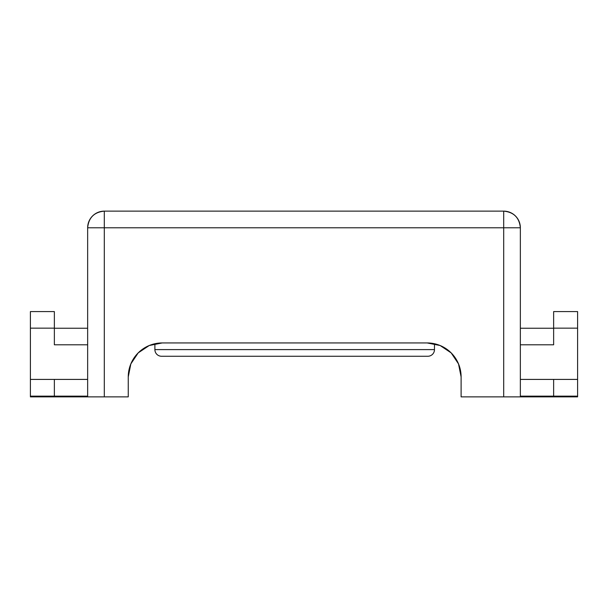 <?xml version="1.0" encoding="UTF-8"?>
<svg xmlns="http://www.w3.org/2000/svg" width="608" height="608" viewBox="0 0 608 608"><rect width="100%" height="100%" fill="white"/><g stroke="black" fill="none" stroke-linecap="round" stroke-linejoin="round"><path stroke-width="0.91" d="M553.637 344.797L553.637 311.592L577.6 311.592L553.637 311.592L553.637 328.153L577.6 328.153L577.6 311.592L577.6 396.226L520.349 396.226L577.6 396.226L520.349 396.135L553.637 396.135L553.637 379.415L577.6 379.415L577.6 328.153L553.637 328.153L553.637 344.797L520.349 344.797L553.637 344.797L553.637 338.436M30.4 311.592L54.363 311.592L30.4 311.592L30.4 328.153L54.363 328.153L54.363 344.797L87.651 344.797L54.363 344.797L54.363 311.592L54.363 328.153L30.4 328.153L30.4 311.592M54.363 328.236L87.651 328.236L54.363 328.236M577.6 395.595L577.6 396.864L503.705 396.864L503.705 227.78L104.295 227.78L104.295 396.864L128.258 396.864L128.258 376.892L128.258 396.864L87.651 396.864L87.651 227.78L87.651 396.864L30.4 396.864L30.4 395.595M104.295 211.136L503.705 211.136L104.295 211.136C94.187 212.124 88.639 217.672 87.651 227.78L104.295 227.78L87.651 227.78A16.644 16.644 0 0 1 104.295 211.136L104.295 227.78L104.295 211.136M30.4 396.864L54.363 396.864L54.363 396.226L87.651 396.226L54.363 396.226L54.363 396.864L104.295 396.864L104.295 227.78L520.349 227.78L520.349 396.864L520.349 227.78L503.705 227.78L503.705 396.864L461.107 396.864L461.107 376.892L461.107 396.864L553.637 396.864L553.637 396.226L520.349 396.226L577.6 396.226L553.637 396.226L553.637 396.864L577.6 396.864M440.146 345.526L427.15 342.942L162.207 342.942L427.15 342.942L440.146 345.526L451.159 352.883L458.516 363.903L461.107 376.892L460.454 370.272L461.107 376.892A33.949 33.949 0 0 0 427.15 342.942L440.146 345.526L451.159 352.883L458.516 363.903L460.454 370.272L458.516 363.903A33.949 33.949 0 0 0 458.516 363.896L458.546 363.972M128.258 376.892L130.842 363.903L138.198 352.883L149.218 345.526L162.207 342.942L149.218 345.526L138.198 352.883L130.842 363.903L128.911 370.272L128.258 376.892L128.911 370.272L130.842 363.903L138.198 352.883L149.218 345.526L162.207 342.942A33.949 33.949 0 0 0 128.258 376.892L128.911 370.272A33.949 33.949 0 0 0 128.911 370.28L128.911 370.249M503.705 227.78L503.705 211.136L503.705 227.78M520.349 227.78C519.361 217.672 513.813 212.124 503.705 211.136A16.644 16.644 0 0 1 520.349 227.78M87.651 396.226L30.4 396.226L87.651 396.135L54.363 396.135L54.363 379.415L30.4 379.415L30.4 328.153L30.4 396.135L30.4 379.415L54.363 379.415L54.363 396.135L30.4 396.135L54.363 396.226L30.4 396.226M87.651 379.415L54.363 379.415L87.651 379.415M54.363 338.451L54.363 344.797M520.349 379.415L553.637 379.415L520.349 379.415M553.637 328.236L520.349 328.236L553.637 328.236M553.637 396.135L577.6 396.135L577.6 379.415L553.637 379.415L553.637 396.135M149.218 345.526L138.198 352.883L130.842 363.903L128.911 370.272M458.516 363.903L451.166 352.891A33.949 33.949 0 0 0 451.151 352.876M427.819 356.258L161.538 356.258A6.658 6.658 0 0 1 154.888 349.6L154.888 343.748L154.888 349.6L434.477 349.6A6.658 6.658 0 0 1 427.819 356.258A6.658 6.658 0 0 0 434.477 349.6L434.477 343.748L434.477 349.6L154.888 349.6A6.658 6.658 0 0 0 161.538 356.258L425.258 356.258"/></g></svg>
